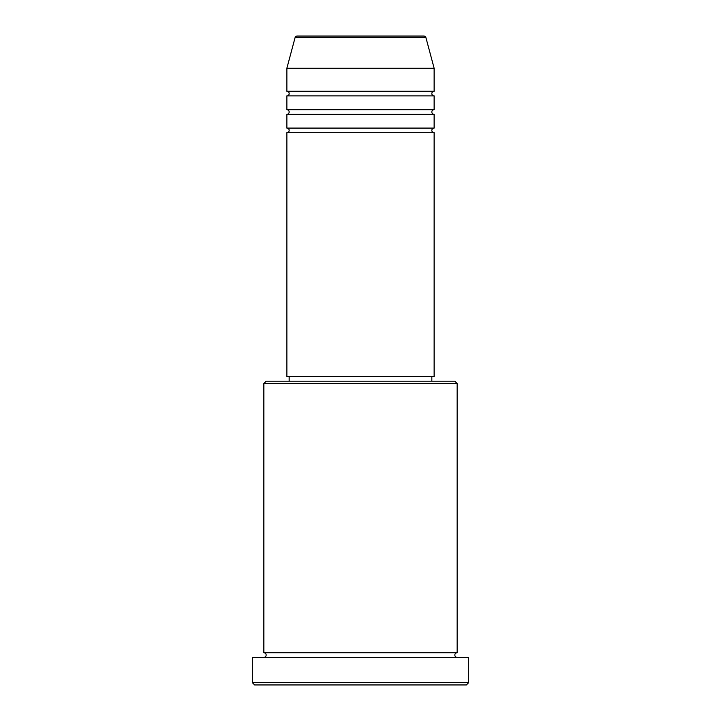 <?xml version="1.0" encoding="UTF-8"?>
<svg xmlns="http://www.w3.org/2000/svg" width="721" height="721" viewBox="0 0 721 721"><rect width="100%" height="100%" fill="white"/><g stroke="black" fill="none" stroke-linecap="round" stroke-linejoin="round"><path stroke-width="1.08" d="M425.958 37.753L295.042 37.753A2.298 2.298 0 0 1 297.259 36.05L423.741 36.05A2.298 2.298 0 0 1 425.958 37.753L434.132 68.261L286.868 68.261L286.868 91.279A2.298 2.298 0 0 1 289.166 93.577A2.298 2.298 0 0 1 286.868 95.875L286.868 109.682A2.298 2.298 0 0 1 289.166 111.989A2.298 2.298 0 0 1 286.868 114.288L286.868 128.095A2.298 2.298 0 0 1 289.166 130.393A2.298 2.298 0 0 1 286.868 132.691L286.868 376.605L434.132 376.605L434.132 132.691L286.868 132.691M434.132 68.261L434.132 91.279A2.298 2.298 0 0 0 431.834 93.577A2.298 2.298 0 0 0 434.132 95.875L434.132 109.682A2.298 2.298 0 0 0 431.834 111.989A2.298 2.298 0 0 0 434.132 114.288L434.132 128.095A2.298 2.298 0 0 0 431.834 130.393A2.298 2.298 0 0 0 434.132 132.691M263.859 383.509L266.157 381.211L454.843 381.211L457.141 383.509L263.859 383.509L263.859 652.739A2.298 2.298 0 0 1 266.157 655.038A2.298 2.298 0 0 1 263.859 657.336M466.352 684.95L254.648 684.95L252.35 682.652L468.65 682.652L466.352 684.95M457.141 383.509L457.141 652.739A2.298 2.298 0 0 0 454.843 655.038A2.298 2.298 0 0 0 457.141 657.336M434.132 114.288L286.868 114.288M434.132 128.095L286.868 128.095M289.166 376.605L289.166 381.211M431.834 376.605L431.834 381.211M457.141 652.739L263.859 652.739M468.65 682.652L468.65 657.336L252.35 657.336L252.35 682.652M295.042 37.753L286.868 68.261M434.132 91.279L286.868 91.279M434.132 95.875L286.868 95.875M434.132 109.682L286.868 109.682"/></g></svg>
